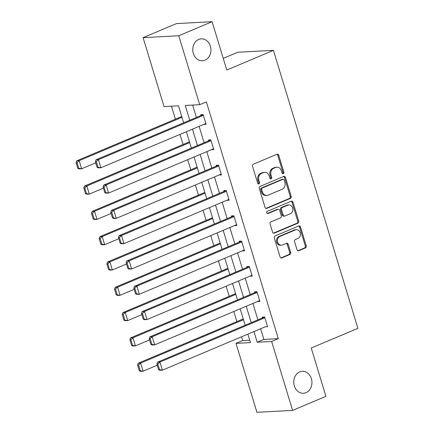 <?xml version="1.0" encoding="UTF-8"?>
<svg xmlns="http://www.w3.org/2000/svg" width="434" height="434" viewBox="0 0 434 434"><rect width="100%" height="100%" fill="white"/><g stroke="black" fill="none" stroke-linecap="round" stroke-linejoin="round"><path stroke-width="0.65" d="M283.293 173.719A1.183 0.977 87 0 0 283.869 172.222L278.731 155.307A1.687 1.394 87 0 0 277.331 154.173A1.687 1.394 87 0 0 276.941 154.265L253.385 164.204A1.687 1.394 87 0 0 252.561 166.347L257.698 183.262A1.183 0.977 87 0 0 259.532 182.486L258.865 180.3A5.392 4.459 87 0 1 261.507 173.437L263.465 172.613A5.392 4.459 87 0 1 264.729 172.32A5.392 4.459 87 0 1 269.205 175.938L269.867 178.124A1.183 0.977 87 0 0 271.7 177.354L271.033 175.168A5.392 4.459 87 0 1 273.675 168.305L275.639 167.475A5.392 4.459 87 0 1 276.897 167.182A5.392 4.459 87 0 1 281.373 170.806L282.035 172.992A1.183 0.977 87 0 0 283.293 173.719M282.529 173.66A1.183 0.977 87 0 0 282.903 172.271L277.765 155.356A1.687 1.394 87 0 0 276.849 154.303M258.187 183.924A1.183 0.977 87 0 0 258.566 182.54L257.899 180.349L258.865 180.3M270.355 178.792A1.183 0.977 87 0 0 270.735 177.408L270.073 175.217L271.033 175.168M299.699 371.905A10.991 9.092 87 0 0 293.954 384.35A10.991 9.092 87 0 0 303.437 393.264A10.991 9.092 87 0 0 306.003 392.667A10.991 9.092 87 0 0 311.748 380.222A10.991 9.092 87 0 0 302.265 371.314A10.991 9.092 87 0 0 299.699 371.905M198.685 39.434A10.991 9.092 87 0 0 192.94 51.874A10.991 9.092 87 0 0 202.423 60.787A10.991 9.092 87 0 0 204.989 60.19A10.991 9.092 87 0 0 210.734 47.751A10.991 9.092 87 0 0 201.251 38.838A10.991 9.092 87 0 0 198.685 39.434M297.002 249.702A1.687 1.394 87 0 0 298.402 250.83A1.687 1.394 87 0 0 298.793 250.738L305.4 247.95A1.687 1.394 87 0 0 306.225 245.807L300.518 227.025A1.687 1.394 87 0 0 299.124 225.892A1.687 1.394 87 0 0 298.728 225.984L275.172 235.917A1.687 1.394 87 0 0 274.348 238.065L280.055 256.847A1.687 1.394 87 0 0 281.454 257.98A1.687 1.394 87 0 0 281.85 257.888L289.831 254.519A1.687 1.394 87 0 0 290.655 252.376L288.214 244.337A1.687 1.394 87 0 0 286.814 243.208A1.687 1.394 87 0 0 286.418 243.295L282.463 244.966A4.508 3.727 87 0 1 281.406 245.21A4.508 3.727 87 0 1 277.516 241.554A4.508 3.727 87 0 1 279.876 236.449L295.38 229.911A4.508 3.727 87 0 1 296.433 229.667A4.508 3.727 87 0 1 300.323 233.324A4.508 3.727 87 0 1 297.968 238.429L295.386 239.514A1.687 1.394 87 0 0 294.561 241.662L297.002 249.702M183.663 122.811L178.504 105.815L164.047 106.585L143.101 37.66L176.432 23.599L212.096 21.7L226.781 70.031L273.436 50.349L357.898 328.332L311.238 348.014L325.918 396.34L292.592 410.401L256.928 412.3L235.987 343.37L250.445 342.6L247.863 334.109M212.096 21.7L178.765 35.756L199.711 104.686L185.247 105.457L189.745 120.245M260.606 328.733L263.856 339.431L278.313 338.661L206.372 101.876L199.711 104.686M278.313 338.661L271.651 341.471L292.592 410.401M290.362 198.441A1.687 1.394 87 0 0 291.187 196.298L285.48 177.517A1.687 1.394 87 0 0 284.08 176.383A1.687 1.394 87 0 0 283.684 176.475L260.129 186.408A1.687 1.394 87 0 0 259.304 188.551L265.011 207.338A1.687 1.394 87 0 0 266.411 208.472A1.687 1.394 87 0 0 266.807 208.38L290.362 198.441L289.397 198.495A1.687 1.394 87 0 0 290.221 196.352L284.514 177.566A1.687 1.394 87 0 0 283.597 176.513M292.999 202.271L298.706 221.052A1.687 1.394 87 0 1 297.881 223.195L274.326 233.134A1.687 1.394 87 0 1 273.935 233.226A1.687 1.394 87 0 1 272.536 232.092L270.094 224.052A1.687 1.394 87 0 1 270.919 221.91L280.467 217.879A1.687 1.394 87 0 0 281.292 215.736L279.675 210.403A1.687 1.394 87 0 0 278.275 209.275A1.687 1.394 87 0 0 277.879 209.362L267.935 213.561A1.183 0.977 87 0 1 267.257 211.331L291.209 201.23A1.687 1.394 87 0 1 291.599 201.137A1.687 1.394 87 0 1 292.999 202.271L292.033 202.32L297.74 221.107L298.706 221.052M273.436 50.349L237.772 52.248L223.239 58.378M192.653 105.061L196.407 117.435M199.114 126.332L204.094 142.737M206.801 151.629L211.781 168.034M214.488 176.931L219.468 193.336M222.17 202.233L227.156 218.638M229.857 227.535L234.843 243.935M237.544 252.832L242.53 269.237M245.232 278.134L250.217 294.54M252.919 303.437L257.904 319.836M203.671 124.406L206.085 124.303L203.128 114.571L200.72 114.701L200.969 115.509M211.358 149.708L213.772 149.605L210.816 139.873L208.407 140.003L208.656 140.811M219.045 175.011L221.459 174.902L218.503 165.175L216.094 165.3L216.344 166.113M226.732 200.307L229.147 200.204L226.19 190.472L223.781 190.602L224.025 191.416M234.42 225.609L236.834 225.506L233.877 215.774L231.468 215.904L231.713 216.712M242.107 250.912L244.521 250.803L241.564 241.076L239.156 241.201L239.4 242.015M249.794 276.208L252.208 276.105L249.252 266.373L246.843 266.503L247.087 267.317M257.476 301.511L259.895 301.408L256.939 291.675L254.53 291.805L254.774 292.614M265.163 326.813L267.583 326.71L264.626 316.977L262.217 317.102L262.462 317.916M171.446 106.189L175.396 119.193M180.012 134.388L183.083 144.495M187.7 159.69L190.77 169.797M195.387 184.987L198.457 195.094M203.074 210.289L206.145 220.396M210.756 235.591L213.826 245.698M218.443 260.888L221.514 270.995M226.13 286.19L229.201 296.297M233.817 311.493L236.888 321.599M241.505 336.789L242.649 340.56L249.707 340.185M181.515 115.726L181.689 116.54M189.202 141.023L189.376 141.837M196.884 166.325L197.063 167.139M204.571 191.627L204.75 192.441M212.259 216.924L212.438 217.743M219.946 242.226L220.125 243.04M227.633 267.528L227.812 268.342M235.32 292.825L235.499 293.644M243.007 318.127L243.186 318.941M143.101 37.66L178.765 35.756M242.649 340.56L235.987 343.37M245.161 325.212L240.176 308.807M237.474 299.916L232.488 283.51M229.787 274.613L224.801 258.208M222.099 249.311L217.114 232.906M214.412 224.009L209.427 207.609M206.725 198.712L201.745 182.307M199.038 173.41L194.058 157.005M191.351 148.108L186.37 131.708M253.939 331.549L257.194 342.242L271.651 341.471M192.446 129.142L197.432 145.547M200.134 154.444L205.119 170.85M207.821 179.741L212.806 196.146M215.508 205.043L220.488 221.448M223.195 230.346L228.175 246.751M230.883 255.642L235.863 272.047M238.57 280.944L243.55 297.35M246.257 306.247L251.237 322.652M263.856 339.431L257.194 342.242M203.676 124.433L205.846 123.516M211.363 149.73L213.533 148.819M219.051 175.032L221.221 174.115M226.738 200.334L228.908 199.418M234.425 225.631L236.595 224.72M242.112 250.933L244.282 250.017M249.8 276.236L251.97 275.319M257.487 301.538L259.657 300.621M265.174 326.835L162.392 370.164L159.983 370.289L158.6 369.768L159.566 369.714L157.84 364.039L156.875 364.093L158.6 369.768M276.897 167.182L275.932 167.236A5.392 4.459 87 0 0 274.673 167.529L275.639 167.475M270.073 175.217A5.392 4.459 87 0 1 272.709 168.354L274.673 167.529M264.729 172.32L263.763 172.369A5.392 4.459 87 0 0 262.505 172.661L263.465 172.613M257.899 180.349A5.392 4.459 87 0 1 260.541 173.492L262.505 172.661M265.928 208.391L289.397 198.495M284.178 180.039A1.183 0.977 87 0 0 282.925 179.313L262.25 188.031A1.183 0.977 87 0 0 261.669 189.533L262.369 191.839A5.392 4.459 87 0 0 266.845 195.463A5.392 4.459 87 0 0 268.109 195.17L282.241 189.208A5.392 4.459 87 0 0 284.878 182.345L284.178 180.039M283.201 179.247L282.236 179.296A1.183 0.977 87 0 0 281.959 179.361L282.925 179.313M266.845 195.463L265.885 195.512A5.392 4.459 87 0 1 261.409 191.893L260.704 189.582A1.183 0.977 87 0 1 261.284 188.085L281.959 179.361M273.453 233.145L296.916 223.25A1.687 1.394 87 0 0 297.74 221.107M278.275 209.275L277.31 209.324A1.687 1.394 87 0 0 276.919 209.416L267.203 213.512M290.384 213.702A4.508 3.727 87 0 0 292.738 208.597A4.508 3.727 87 0 0 288.849 204.94A4.508 3.727 87 0 0 287.796 205.184L282.333 207.485A1.687 1.394 87 0 0 281.509 209.633L283.125 214.966A1.687 1.394 87 0 0 284.525 216.094A1.687 1.394 87 0 0 284.921 216.002L290.384 213.702M288.849 204.94L287.883 204.989A4.508 3.727 87 0 0 286.831 205.233L287.796 205.184M284.525 216.094L283.559 216.148A1.687 1.394 87 0 1 282.165 215.014L280.543 209.682A1.687 1.394 87 0 1 281.368 207.539L286.831 205.233M292.033 202.32A1.687 1.394 87 0 0 291.122 201.267M296.433 229.667L295.473 229.716A4.508 3.727 87 0 0 294.415 229.96L295.38 229.911M281.406 245.21L280.445 245.264A4.508 3.727 87 0 1 276.556 241.608A4.508 3.727 87 0 1 278.91 236.503L294.415 229.96M280.972 257.904L288.865 254.574A1.687 1.394 87 0 0 289.69 252.425L287.248 244.391A1.687 1.394 87 0 0 286.331 243.333M297.919 250.754L304.44 248.004A1.687 1.394 87 0 0 305.265 245.861L299.558 227.074A1.687 1.394 87 0 0 298.641 226.022M181.754 116.513L76.742 160.802L79.156 160.678L181.992 117.299M95.73 162.831L81.619 168.788L79.21 168.913L77.827 168.392L78.793 168.338L77.068 162.663L76.102 162.712L77.827 168.392M77.068 162.663L79.156 160.678L81.619 168.788L78.793 168.338M76.102 162.712L76.742 160.802M205.841 123.495L100.894 167.757L98.485 167.887L97.108 167.361L98.073 167.312L96.348 161.638L95.382 161.687L97.108 167.361M203.139 114.598L96.022 159.777L98.431 159.652L100.894 167.757L98.073 167.312M203.378 115.384L98.431 159.652L96.348 161.638M96.022 159.777L95.382 161.687M189.441 141.815L84.429 186.105L86.843 185.974L189.68 142.602M103.417 188.134L89.306 194.085L86.898 194.215L85.514 193.689L86.48 193.64L84.755 187.965L83.789 188.014L85.514 193.689M84.755 187.965L86.843 185.974L89.306 194.085L86.48 193.64M83.789 188.014L84.429 186.105M197.128 167.112L92.117 211.407L94.531 211.277L197.367 167.898M111.104 213.436L96.994 219.387L94.585 219.517L93.202 218.991L94.167 218.942L92.442 213.262L91.476 213.316L93.202 218.991M92.442 213.262L94.531 211.277L96.994 219.387L94.167 218.942M91.476 213.316L92.117 211.407M213.528 148.791L108.581 193.059L106.173 193.19L104.795 192.663L105.76 192.615L104.035 186.935L103.07 186.989L104.795 192.663M210.826 139.894L103.71 185.079L106.118 184.949L108.581 193.059L105.76 192.615M211.065 140.681L106.118 184.949L104.035 186.935M103.71 185.079L103.07 186.989M221.215 174.094L116.269 218.362L113.86 218.486L112.482 217.966L113.442 217.911L111.722 212.237L110.757 212.286L112.482 217.966M218.514 165.197L111.397 210.381L113.806 210.251L116.269 218.362L113.442 217.911M218.752 165.983L113.806 210.251L111.722 212.237M111.397 210.381L110.757 212.286M204.815 192.414L99.804 236.709L102.212 236.579L205.054 193.201M118.791 238.733L104.681 244.689L102.267 244.814L100.889 244.293L101.854 244.239L100.129 238.564L99.164 238.613L100.889 244.293M100.129 238.564L102.212 236.579L104.681 244.689L101.854 244.239M99.164 238.613L99.804 236.709M212.497 217.716L107.491 262.006L109.9 261.881L212.741 218.503M126.478 264.035L112.368 269.986L109.954 270.116L108.576 269.59L109.542 269.541L107.816 263.867L106.851 263.915L108.576 269.59M107.816 263.867L109.9 261.881L112.368 269.986L109.542 269.541M106.851 263.915L107.491 262.006M220.184 243.013L115.178 287.308L117.587 287.178L220.429 243.799M134.166 289.337L120.055 295.288L117.641 295.418L116.263 294.892L117.229 294.843L115.504 289.163L114.538 289.218L116.263 294.892M115.504 289.163L117.587 287.178L120.055 295.288L117.229 294.843M114.538 289.218L115.178 287.308M228.902 199.396L123.956 243.658L121.547 243.789L120.169 243.262L121.129 243.214L119.404 237.539L118.444 237.588L120.169 243.262M226.201 190.499L119.084 235.678L121.493 235.553L123.956 243.658L121.129 243.214M226.439 191.286L121.493 235.553L119.404 237.539M119.084 235.678L118.444 237.588M236.59 224.693L131.643 268.961L129.234 269.091L127.856 268.565L128.817 268.516L127.091 262.836L126.131 262.89L127.856 268.565M233.888 215.796L126.771 260.98L129.18 260.85L131.643 268.961L128.817 268.516M234.127 216.588L129.18 260.85L127.091 262.836M126.771 260.98L126.131 262.89M244.277 249.995L139.33 294.263L136.922 294.388L135.544 293.867L136.504 293.813L134.779 288.138L133.818 288.187L135.544 293.867M241.57 241.098L134.459 286.283L136.867 286.152L139.33 294.263L136.504 293.813M241.814 241.884L136.867 286.152L134.779 288.138M134.459 286.283L133.818 288.187M251.964 275.297L147.017 319.56L144.609 319.69L143.231 319.169L144.191 319.115L142.466 313.44L141.506 313.489L143.231 319.169M249.257 266.4L142.146 311.579L144.555 311.455L147.017 319.56L144.191 319.115M249.496 267.187L144.555 311.455L142.466 313.44M142.146 311.579L141.506 313.489M259.651 300.594L154.705 344.862L152.296 344.992L150.913 344.466L151.878 344.417L150.153 338.737L149.193 338.791L150.913 344.466M256.944 291.697L149.833 336.882L152.242 336.751L154.705 344.862L151.878 344.417M257.183 292.489L152.242 336.751L150.153 338.737M149.833 336.882L149.193 338.791M227.872 268.315L122.865 312.61L125.274 312.48L228.11 269.102M141.853 314.634L127.737 320.59L125.328 320.715L123.95 320.194L124.916 320.14L123.191 314.466L122.225 314.514L123.95 320.194M123.191 314.466L125.274 312.48L127.737 320.59L124.916 320.14M122.225 314.514L122.865 312.61M235.559 293.617L130.553 337.907L132.961 337.782L235.798 294.404M149.54 339.936L135.424 345.887L133.016 346.017L131.638 345.491L132.603 345.442L130.878 339.768L129.912 339.817L131.638 345.491M130.878 339.768L132.961 337.782L135.424 345.887L132.603 345.442M129.912 339.817L130.553 337.907M243.246 318.914L138.24 363.209L140.649 363.079L243.485 319.701M157.227 365.238L143.112 371.189L140.703 371.32L139.325 370.793L140.285 370.744L138.565 365.065L137.6 365.119L139.325 370.793M138.565 365.065L140.649 363.079L143.112 371.189L140.285 370.744M137.6 365.119L138.24 363.209M264.632 316.999L157.52 362.184L159.929 362.054L162.392 370.164L159.566 369.714M264.87 317.786L159.929 362.054L157.84 364.039M157.52 362.184L156.875 364.093M282.903 172.271L283.869 172.222M258.566 182.54L259.532 182.486M270.735 177.408L271.7 177.354M272.709 168.354L273.675 168.305M260.541 173.492L261.507 173.437M277.765 155.356L278.731 155.307M266.009 208.423L266.807 208.38M284.514 177.566L285.48 177.517M290.221 196.352L291.187 196.298M261.284 188.085L262.25 188.031M260.704 189.582L261.669 189.533M261.409 191.893L262.369 191.839M296.916 223.25L297.881 223.195M273.534 233.177L274.326 233.134M276.919 209.416L277.879 209.362M267.382 213.588L267.935 213.561M281.368 207.539L282.333 207.485M280.543 209.682L281.509 209.633M282.165 215.014L283.125 214.966M278.91 236.503L279.876 236.449M287.248 244.391L288.214 244.337M289.69 252.425L290.655 252.376M288.865 254.574L289.831 254.519M281.053 257.932L281.85 257.888M299.558 227.074L300.518 227.025M305.265 245.861L306.225 245.807M304.44 248.004L305.4 247.95M298.001 250.781L298.793 250.738"/></g></svg>
